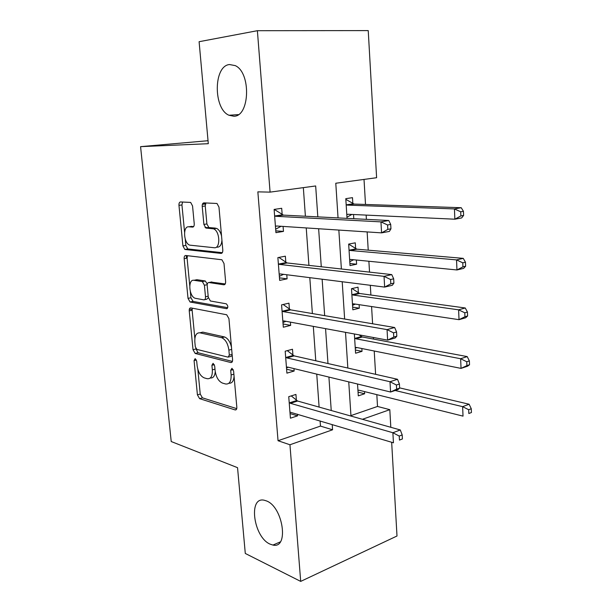 <?xml version="1.0" encoding="UTF-8"?>
<svg xmlns="http://www.w3.org/2000/svg" width="612" height="612" viewBox="0 0 612 612"><rect width="100%" height="100%" fill="white"/><g stroke="black" fill="none" stroke-linecap="round" stroke-linejoin="round"><path stroke-width="0.92" d="M195.167 358.617L194.073 360.552L197.416 394.855L199.596 398.649L235.123 409.925C236.324 410.063 236.89 409.153 236.829 407.194L233.6 371.048L231.963 368.271L230.693 370.275L231.114 374.965C231.29 381.444 229.439 384.451 225.545 383.969L222.493 383.097C218.545 381.337 216.082 377.176 215.11 370.612L214.682 366.022L213.106 363.321L211.913 365.288L212.341 369.862C212.555 376.196 210.811 379.142 207.116 378.698L204.217 377.872C200.461 376.181 198.104 372.134 197.133 365.731L196.704 361.248L195.167 358.617M233.845 116.242C249.765 116.647 251.325 72.721 235.245 65.614L229.462 64.535C213.358 65.928 213.267 108.928 228.987 115.255L233.845 116.242M270.076 544.129L272.944 545.062C289.247 549.132 283.096 506.767 266.419 500.907L264.361 500.264C247.975 496.072 253.46 537.206 270.076 544.129M192.55 205.946L190.669 202.427L180.525 201.945C179.393 202.113 178.872 203.245 178.964 205.341L182.911 245.917L184.847 249.459L221.016 253.406C222.271 253.33 222.867 252.205 222.799 250.033L218.974 207.131L217 203.482L203.911 202.87C202.702 203.046 202.136 204.209 202.22 206.382L203.888 224.413L205.862 228.031L213.489 228.834C220.083 230.953 220.695 248.939 214.169 247.73L189.728 245.137C183.569 243.285 182.636 225.92 188.771 226.807L192.612 227.098C193.775 226.975 194.318 225.859 194.234 223.74L192.55 205.946M391.665 442.269L396.997 536.005L300.699 581.4L245.29 553.455L237.548 467.675L171.222 441.535L140.576 146.65L208.302 143.698L199.099 41.708L257.384 30.699L368.233 30.6L376.61 177.717L335.781 183.24L338.046 217.903M300.699 581.4L289.95 444.763L332.576 429.785L332.217 424.544M317.819 216.87L315.67 185.964L270.083 192.13L257.851 191.854L278.039 440.724L289.95 444.763M270.083 192.13L257.384 30.699M190.791 307.89C189.674 307.874 189.154 308.861 189.238 310.85L193.017 349.712L195.167 353.445L230.808 362.534C232.047 362.648 232.644 361.677 232.583 359.619L228.926 318.623L226.7 314.767L190.791 307.89M188.022 298.373L184.158 258.669C184.067 256.627 184.587 255.571 185.711 255.495L221.911 259.763L224.007 263.512L225.614 281.551C225.675 283.685 225.086 284.771 223.831 284.787L208.876 282.537C207.682 282.56 207.124 283.616 207.2 285.689L208.271 297.248L210.39 300.989L226.302 303.82C228.207 305.923 228.299 307.553 226.593 308.7L190.057 302.007L188.022 298.373L190.921 297.761L190.317 291.511M278.039 440.724L320.474 426.097L320.099 420.934M319.104 407.095L316.741 374.123M315.777 360.782L313.306 326.372M312.388 313.558L309.81 277.657M308.922 265.386L306.237 227.939M305.396 216.235L303.338 187.632M296.384 400.263L295.94 394.442L288.742 396.675L290.425 418.195L297.577 415.839L297.455 414.179M292.934 355.167L292.482 349.238L285.192 351.212L286.906 373.144L294.15 371.04L293.967 368.6M293.018 356.207L292.964 355.503M289.415 309.205L288.956 303.162L281.574 304.868L283.318 327.229L290.654 325.385L290.409 322.134M289.491 310.146L289.438 309.519M285.827 262.349L285.36 256.183L277.879 257.614L279.661 280.411L287.097 278.85L286.783 274.75M285.896 263.183L285.85 262.64M282.17 214.575L281.696 208.287L274.115 209.426L275.935 232.675L283.463 231.397L283.081 226.417M282.231 215.302L282.193 214.835M350.944 415.602L377.52 406.444L376.816 394.648M375.607 374.33L374.223 351.005M373.511 339.079L373.419 337.503M372.601 323.771L371.576 306.543M370.895 295.03L370.314 285.284M369.533 272.126L368.883 261.248M368.225 250.17L367.139 231.925M366.397 219.356L366.144 215.103M365.509 204.462L364.018 179.423M357.538 384.015L358.288 395.865L364.645 393.768L364.515 391.581M354.363 333.968L355.587 353.223L362.021 351.357L361.845 348.519M361.149 337.319L361.103 336.654M361.088 336.34L361.019 335.2M358.387 292.888L358.035 287.173L351.495 288.688L352.833 309.81L359.336 308.18L359.122 304.669M358.448 293.775L358.41 293.186M355.649 248.648L355.281 242.826L348.664 244.089L350.026 265.6L356.612 264.216L356.352 260.008M355.694 249.428L355.664 248.916M353.79 218.713L353.529 214.514M352.894 204.263L352.864 203.827M352.849 203.582L352.481 197.661L345.788 198.663L347.035 218.369M208.034 140.714L140.576 146.65M377.52 406.444L389.806 409.673L390.816 427.291M362.419 419.297L389.806 409.673M338.841 230.074L341.381 268.989M342.207 281.742L344.64 319.028M345.512 332.331L347.838 368.042M348.741 381.88L350.974 416.068M331.237 410.514L328.919 377.076M327.986 363.543L325.561 328.644M324.666 315.639L322.134 279.21M321.277 266.755L318.638 228.75M320.474 426.097L332.576 429.785M364.645 393.768L358.051 392.108M362.021 351.357L355.381 350.003M359.336 308.18L352.665 307.147M356.612 264.216L349.896 263.52M297.577 415.839L290.065 413.582M205.051 227.427L208.86 227.71M189.368 309.068L192.099 309.596M294.15 371.04L286.592 369.189M290.654 325.385L283.065 323.947M287.097 278.85L279.462 277.848M283.463 231.397L275.79 230.846M210.298 377.987C213.106 378.277 214.766 376.219 215.256 371.821M228.911 383.257C231.956 383.449 233.677 381.154 234.075 376.372M197.852 369.418L200.231 394.044L202.419 397.831L236.745 408.64M195.825 348.45L198.02 352.719L232.415 361.417M192.352 308.188L192.122 310.215L194.853 338.451M195.297 346.759L196.842 349.391L228.092 357.156L229.332 355.113L228.88 350.125C227.947 343.63 225.537 339.492 221.674 337.702L199.917 332.813C196.268 332.63 194.57 335.697 194.838 341.993L195.297 346.759M228.857 356.957L231.015 356.391L232.2 355.358M231.458 347.05C230.12 341.68 227.84 338.321 224.596 336.983L221.299 337.602M202.802 332.125L199.917 332.813L202.802 332.125L224.229 336.883M189.751 285.643L187.088 258.149L184.158 258.669M187.471 255.701L187.088 258.149M225.239 283.945L211.086 282.094M227.756 307.706L193.132 301.433L190.225 302.053M193.989 280.288C187.677 278.927 188.932 296.591 195.236 298.289L203.842 299.849C205.02 299.849 205.571 298.824 205.494 296.766L204.416 285.261L202.358 281.574L193.989 280.288L196.926 279.715L195.075 280.074M204.638 299.681L206.772 299.222L208.34 297.753M207.284 284.09L205.303 280.992L202.121 281.512M196.926 279.715L205.066 280.931M190.921 297.761L193.132 301.433M190.508 226.547L193.706 226.501M217.176 247.21C219.93 247.179 221.521 244.884 221.934 240.332M221.544 235.964C220.55 232.002 218.874 229.462 216.51 228.352L212.433 228.582M205.923 202.955L205.242 205.961L206.894 223.954L208.868 227.557L215.447 228.108M185.245 239.124L185.857 245.42L187.792 248.954L222.309 252.687M182.552 202.029L181.94 204.936L184.579 232.216M357.936 390.357L359.06 390.227L463.024 416.129L462.626 406.659L469.113 404.234L399.628 387.878M357.936 390.364L358.372 390.219M468.677 409.726L468.83 413.521L471.424 412.534L471.271 408.747L468.677 409.726L462.626 406.659L395.138 390.494M471.424 412.534L468.83 413.521M469.113 404.234L471.271 408.747M290.394 412.251L393.447 442.797L392.881 432.73L400.286 429.961L297.608 401.036L291.236 395.903M289.201 402.528L290.417 403.316L392.881 432.73L399.231 436.058L399.46 440.097L402.413 438.957L402.199 434.933L399.231 436.058M402.413 438.957L399.46 440.097M402.199 434.933L400.286 429.961M355.228 347.616L356.421 347.44L461.043 368.393L460.637 358.731L467.201 356.589L362.22 336.967L359.022 334.833M355.266 348.228L357.026 347.555M466.749 361.753L466.91 365.632L469.526 364.752L469.373 360.889L466.749 361.753L460.637 358.731L355.878 338.78L354.631 338.122M469.526 364.752L467.583 366.198L461.043 368.393L466.91 365.632M467.201 356.589L469.373 360.889M352.474 304.103L353.667 303.85L459.023 319.678L458.61 309.817L465.25 307.981L359.649 293.492L352.076 288.558M352.55 305.342L355.35 304.103M464.783 312.793L464.944 316.748L467.591 315.991L467.438 312.051L464.783 312.793L458.61 309.817L353.116 295.045L351.854 294.433M467.591 315.991L465.648 317.781L459.023 319.678L464.944 316.748M465.25 307.981L467.438 312.051M349.659 259.786L350.867 259.473L456.957 269.961L456.544 259.893L463.261 258.363L356.911 249.191L348.672 244.15M349.781 261.676L353.644 259.74M462.771 262.823L462.932 266.855L465.617 266.228L465.457 262.204L462.771 262.823L456.544 259.893L350.301 250.492L349.039 249.941M465.617 266.228L463.667 268.37L456.957 269.961L462.932 266.855M463.261 258.363L465.457 262.204M288.359 367.246L286.493 367.881M399.644 388.13L399.414 384.015L396.415 385.009L396.645 389.133L399.644 388.13L398.06 389.515L390.578 392.024L287.594 367.055L286.439 367.215M396.645 389.133L390.578 392.024L389.997 381.735L397.502 379.287L294.058 355.863L287.296 350.645M285.659 357.178L286.883 357.905L389.997 381.735L396.415 385.009M399.414 384.015L397.502 379.287M285.995 321.315L282.951 322.524M396.806 336.187L396.576 331.987L393.531 332.844L393.768 337.059L396.806 336.187L395.23 337.962L387.641 340.134L284.006 320.948L282.843 321.185M393.768 337.059L387.641 340.134L387.052 329.616L394.656 327.512L290.654 309.871L283.18 304.493M282.048 310.95L283.28 311.615L387.052 329.616L393.531 332.844M396.576 331.987L394.656 327.512M283.578 274.344L279.34 276.295M186.522 258.249L186.262 255.556M393.906 283.096L393.677 278.804L390.586 279.516L390.831 283.823L393.906 283.096L392.338 285.268L384.642 287.097L280.35 273.939L279.179 274.252M390.831 283.823L384.642 287.097L384.038 276.349L391.749 274.597L287.074 262.953L278.873 257.423M278.368 263.818L279.608 264.422L384.038 276.349L390.586 279.516M393.677 278.804L391.749 274.597M346.797 214.651L348.014 214.261L454.854 219.203L454.433 208.922L461.234 207.72L354.126 204.071L345.834 199.367M346.958 217.214L351.892 214.437M460.721 211.798L460.89 215.921L463.605 215.424L463.445 211.308L460.721 211.798L454.433 208.922L347.432 205.119L346.163 204.622M463.605 215.424L461.647 217.933L454.854 219.203L460.89 215.921M461.234 207.72L463.445 211.308M202.427 204.24L205.364 204.102M274.153 209.878L275.102 209.924L274.168 210.061M202.587 203.834L205.494 203.697M281.099 226.295L275.66 229.171M390.946 228.819L390.708 224.42L387.58 224.987L387.824 229.393L390.946 228.819L389.377 231.412L381.582 232.866L276.616 225.996L275.446 226.394M387.824 229.393L381.582 232.866L380.955 221.881L388.781 220.496L283.425 215.118L275.102 209.924M274.612 215.753L275.859 216.296L380.955 221.881L387.58 224.987M390.708 224.42L388.781 220.496M196.375 359.955L194.073 360.552M233.21 369.579L230.693 370.275M214.322 364.645L211.913 365.288M214.973 369.151L212.341 369.862M233.883 374.192L231.114 374.965M236.339 409.512L235.054 409.91M202.419 397.831L199.596 398.649M200.231 394.044L197.416 394.855M231.925 362.228L230.808 362.534M198.074 352.726L195.213 353.453M195.878 348.993L193.017 349.712M192.122 310.215L189.238 310.85M232.116 354.379L229.332 355.113M231.673 349.406L228.88 350.125M224.635 284.626L223.831 284.787M211.836 281.941L208.876 282.537M227.228 308.563L226.593 308.7M208.179 296.2L205.494 296.766M207.193 284.702L204.416 285.261M193.086 227.021L192.612 227.098M191.747 226.356L188.771 226.807M209.25 227.649L206.244 228.123M206.894 223.954L203.888 224.413M205.242 205.961L202.22 206.382M221.674 253.292L221.016 253.406M188.083 249.023L185.138 249.528M185.857 245.42L182.911 245.917M181.94 204.936L178.964 205.341M289.514 402.803L296.705 400.531M290.417 403.316L297.608 401.036M362.335 336.99L355.878 338.78M361.409 336.569L354.945 338.36M353.308 303.835L352.772 303.973M359.649 293.492L353.116 295.045M358.716 293.11L352.183 294.655M350.806 259.465L349.965 259.633M356.911 249.191L350.301 250.492M355.97 248.855L349.36 250.155M285.972 357.439L293.255 355.419M286.883 357.905L294.165 355.886M282.362 311.194L289.736 309.45M283.28 311.615L290.654 309.871M283.134 321.048L283.654 320.925M278.682 264.047L286.148 262.579M279.608 264.422L287.074 262.953M279.47 274.1L280.288 273.931M348.35 214.277L347.103 214.483M354.126 204.071L347.432 205.119M353.178 203.781L346.491 204.821M274.933 215.967L282.499 214.789M275.859 216.296L283.425 215.118M275.737 226.218L276.945 226.019M280.281 541.911L272.944 545.062M238.343 114.612L228.987 115.255M236.293 409.566L235.123 409.925M198.02 352.719L195.167 353.445M224.596 336.983L221.674 337.702M205.303 280.992L202.358 281.574M192.956 301.387L190.057 302.007M216.51 228.352L213.489 228.834M208.868 227.557L205.862 228.031M187.792 248.954L184.847 249.459M362.22 336.967L355.763 338.757M359.382 293.431L352.849 294.984M356.498 249.107L349.888 250.407M286.776 357.875L294.058 355.863M283.027 311.554L290.394 309.802M279.202 264.323L286.668 262.854M353.56 203.964L346.874 205.005M275.308 216.166L282.874 214.988"/></g></svg>
